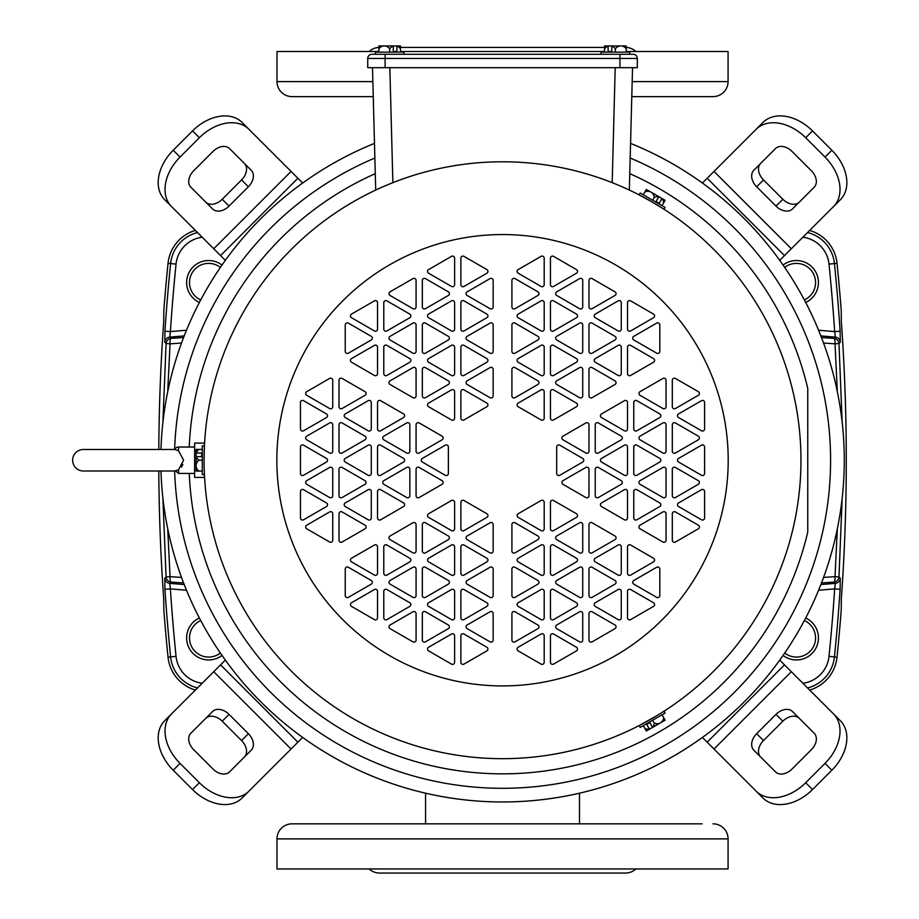 <?xml version="1.0" encoding="UTF-8"?>
<svg xmlns="http://www.w3.org/2000/svg" width="919" height="919" viewBox="0 0 919 919"><rect width="100%" height="100%" fill="white"/><g stroke="black" fill="none" stroke-linecap="round" stroke-linejoin="round"><path stroke-width="1.38" d="M194.633 447.036L178.55 447.036L178.55 450.701L183.582 460.235L178.55 469.77L174.759 470.987A10.764 10.764 0 0 1 174.38 470.999L83.411 470.999A10.764 10.764 0 0 1 72.647 460.235A10.764 10.764 0 0 1 83.411 449.471L174.38 449.471A10.764 10.764 0 0 1 174.759 449.471L174.909 449.483M178.55 450.701L174.759 449.471A4.17 4.17 0 0 1 178.55 447.036M204.581 477.386L194.633 477.386L194.633 443.084L204.581 443.084M204.386 473.561L204.259 470.448M204.19 468.288L204.144 466.002M204.133 465.588L204.098 462.544M204.087 460.718L204.386 446.921M502.532 758.68A298.445 298.445 0 0 1 204.087 460.235A298.445 298.445 0 0 1 502.532 161.79A298.445 298.445 0 0 1 800.954 457.225L800.954 463.245A298.445 298.445 0 0 1 502.532 758.68A298.445 298.445 0 0 1 204.087 460.235A298.445 298.445 0 0 1 502.532 161.79A298.445 298.445 0 0 1 800.954 457.225L800.954 463.245A298.445 298.445 0 0 1 502.532 758.68M204.432 474.618L202.295 474.618L202.295 445.876L204.432 445.876M652.145 202.008L639.119 194.885L640.187 193.036L665.08 207.407L664.012 209.256L653.719 202.927M639.119 194.885L642.818 196.815M644.713 197.838L646.723 198.941M647.091 199.136L649.744 200.629M651.33 201.537L664.012 209.256M663.15 711.765L664.035 711.203L665.103 713.041L640.198 727.423L639.142 725.573L640.072 725.091M664.035 711.203L660.508 713.431M658.67 714.568L656.717 715.752M656.361 715.97L639.142 725.573M178.55 469.77L178.55 473.423L194.633 473.423M181.491 467.082L182.858 464.451M178.55 473.423L175.495 470.907M490.022 597.35A2.079 2.079 0 0 0 493.158 595.546L493.158 569.079A2.079 2.079 0 0 0 490.022 567.276L467.116 580.509A2.079 2.079 0 0 0 467.116 584.116L490.022 597.35M460.867 662.3A2.079 2.079 0 0 0 463.992 664.104L486.898 650.87A2.079 2.079 0 0 0 486.898 647.263L463.992 634.03A2.079 2.079 0 0 0 460.867 635.833L460.867 662.3M451.493 664.104A2.079 2.079 0 0 0 454.618 662.3L454.618 635.833A2.079 2.079 0 0 0 451.493 634.03L428.576 647.263A2.079 2.079 0 0 0 428.576 650.87L451.493 664.104M490.022 641.853A2.079 2.079 0 0 0 493.158 640.049L493.158 613.582A2.079 2.079 0 0 0 490.022 611.778L467.116 625.012A2.079 2.079 0 0 0 467.116 628.619L490.022 641.853M460.867 617.798A2.079 2.079 0 0 0 463.992 619.601L486.898 606.368A2.079 2.079 0 0 0 486.898 602.761L463.992 589.527A2.079 2.079 0 0 0 460.867 591.331L460.867 617.798M412.953 552.847A2.079 2.079 0 0 0 416.077 551.044L416.077 524.577A2.079 2.079 0 0 0 412.953 522.773L390.035 536.007A2.079 2.079 0 0 0 390.035 539.614L412.953 552.847M374.412 575.099A2.079 2.079 0 0 0 377.537 573.295L377.537 546.828A2.079 2.079 0 0 0 374.412 545.024L351.495 558.258A2.079 2.079 0 0 0 351.495 561.865L374.412 575.099M345.245 595.546A2.079 2.079 0 0 0 348.37 597.35L371.287 584.116A2.079 2.079 0 0 0 371.287 580.509L348.37 567.276A2.079 2.079 0 0 0 345.245 569.079L345.245 595.546M374.412 619.601A2.079 2.079 0 0 0 377.537 617.798L377.537 591.331A2.079 2.079 0 0 0 374.412 589.527L351.495 602.761A2.079 2.079 0 0 0 351.495 606.368L374.412 619.601M383.786 573.295A2.079 2.079 0 0 0 386.91 575.099L409.828 561.865A2.079 2.079 0 0 0 409.828 558.258L386.91 545.024A2.079 2.079 0 0 0 383.786 546.828L383.786 573.295M383.786 617.798A2.079 2.079 0 0 0 386.91 619.601L409.828 606.368A2.079 2.079 0 0 0 409.828 602.761L386.91 589.527A2.079 2.079 0 0 0 383.786 591.331L383.786 617.798M412.953 597.35A2.079 2.079 0 0 0 416.077 595.546L416.077 569.079A2.079 2.079 0 0 0 412.953 567.276L390.035 580.509A2.079 2.079 0 0 0 390.035 584.116L412.953 597.35M412.953 641.853A2.079 2.079 0 0 0 416.077 640.049L416.077 613.582A2.079 2.079 0 0 0 412.953 611.778L390.035 625.012A2.079 2.079 0 0 0 390.035 628.619L412.953 641.853M422.326 640.049A2.079 2.079 0 0 0 425.451 641.853L448.369 628.619A2.079 2.079 0 0 0 448.369 625.012L425.451 611.778A2.079 2.079 0 0 0 422.326 613.582L422.326 640.049M451.493 619.601A2.079 2.079 0 0 0 454.618 617.798L454.618 591.331A2.079 2.079 0 0 0 451.493 589.527L428.576 602.761A2.079 2.079 0 0 0 428.576 606.368L451.493 619.601M422.326 595.546A2.079 2.079 0 0 0 425.451 597.35L448.369 584.116A2.079 2.079 0 0 0 448.369 580.509L425.451 567.276A2.079 2.079 0 0 0 422.326 569.079L422.326 595.546M451.493 575.099A2.079 2.079 0 0 0 454.618 573.295L454.618 546.828A2.079 2.079 0 0 0 451.493 545.024L428.576 558.258A2.079 2.079 0 0 0 428.576 561.865L451.493 575.099M422.326 551.044A2.079 2.079 0 0 0 425.451 552.847L448.369 539.614A2.079 2.079 0 0 0 448.369 536.007L425.451 522.773A2.079 2.079 0 0 0 422.326 524.577L422.326 551.044M460.867 573.295A2.079 2.079 0 0 0 463.992 575.099L486.898 561.865A2.079 2.079 0 0 0 486.898 558.258L463.992 545.024A2.079 2.079 0 0 0 460.867 546.828L460.867 573.295M451.493 530.596A2.079 2.079 0 0 0 454.618 528.793L454.618 502.325A2.079 2.079 0 0 0 451.493 500.522L428.576 513.755A2.079 2.079 0 0 0 428.576 517.363L451.493 530.596M490.022 552.847A2.079 2.079 0 0 0 493.158 551.044L493.158 524.577A2.079 2.079 0 0 0 490.022 522.773L467.116 536.007A2.079 2.079 0 0 0 467.116 539.614L490.022 552.847M460.867 528.793A2.079 2.079 0 0 0 463.992 530.596L486.898 517.363A2.079 2.079 0 0 0 486.898 513.755L463.992 500.522A2.079 2.079 0 0 0 460.867 502.325L460.867 528.793M588.976 551.044A2.079 2.079 0 0 0 592.1 552.847L615.018 539.614A2.079 2.079 0 0 0 615.018 536.007L592.1 522.773A2.079 2.079 0 0 0 588.976 524.577L588.976 551.044M656.683 597.35A2.079 2.079 0 0 0 659.808 595.546L659.808 569.079A2.079 2.079 0 0 0 656.683 567.276L633.765 580.509A2.079 2.079 0 0 0 633.765 584.116L656.683 597.35M627.516 617.798A2.079 2.079 0 0 0 630.641 619.601L653.558 606.368A2.079 2.079 0 0 0 653.558 602.761L630.641 589.527A2.079 2.079 0 0 0 627.516 591.331L627.516 617.798M627.516 573.295A2.079 2.079 0 0 0 630.641 575.099L653.558 561.865A2.079 2.079 0 0 0 653.558 558.258L630.641 545.024A2.079 2.079 0 0 0 627.516 546.828L627.516 573.295M618.142 575.099A2.079 2.079 0 0 0 621.267 573.295L621.267 546.828A2.079 2.079 0 0 0 618.142 545.024L595.236 558.258A2.079 2.079 0 0 0 595.236 561.865L618.142 575.099M511.906 595.546A2.079 2.079 0 0 0 515.031 597.35L537.937 584.116A2.079 2.079 0 0 0 537.937 580.509L515.031 567.276A2.079 2.079 0 0 0 511.906 569.079L511.906 595.546M511.906 640.049A2.079 2.079 0 0 0 515.031 641.853L537.937 628.619A2.079 2.079 0 0 0 537.937 625.012L515.031 611.778A2.079 2.079 0 0 0 511.906 613.582L511.906 640.049M541.061 664.104A2.079 2.079 0 0 0 544.197 662.3L544.197 635.833A2.079 2.079 0 0 0 541.061 634.03L518.155 647.263A2.079 2.079 0 0 0 518.155 650.87L541.061 664.104M550.447 662.3A2.079 2.079 0 0 0 553.571 664.104L576.477 650.87A2.079 2.079 0 0 0 576.477 647.263L553.571 634.03A2.079 2.079 0 0 0 550.447 635.833L550.447 662.3M541.061 619.601A2.079 2.079 0 0 0 544.197 617.798L544.197 591.331A2.079 2.079 0 0 0 541.061 589.527L518.155 602.761A2.079 2.079 0 0 0 518.155 606.368L541.061 619.601M579.602 641.853A2.079 2.079 0 0 0 582.726 640.049L582.726 613.582A2.079 2.079 0 0 0 579.602 611.778L556.696 625.012A2.079 2.079 0 0 0 556.696 628.619L579.602 641.853M550.447 617.798A2.079 2.079 0 0 0 553.571 619.601L576.477 606.368A2.079 2.079 0 0 0 576.477 602.761L553.571 589.527A2.079 2.079 0 0 0 550.447 591.331L550.447 617.798M588.976 640.049A2.079 2.079 0 0 0 592.1 641.853L615.018 628.619A2.079 2.079 0 0 0 615.018 625.012L592.1 611.778A2.079 2.079 0 0 0 588.976 613.582L588.976 640.049M618.142 619.601A2.079 2.079 0 0 0 621.267 617.798L621.267 591.331A2.079 2.079 0 0 0 618.142 589.527L595.236 602.761A2.079 2.079 0 0 0 595.236 606.368L618.142 619.601M588.976 595.546A2.079 2.079 0 0 0 592.1 597.35L615.018 584.116A2.079 2.079 0 0 0 615.018 580.509L592.1 567.276A2.079 2.079 0 0 0 588.976 569.079L588.976 595.546M579.602 597.35A2.079 2.079 0 0 0 582.726 595.546L582.726 569.079A2.079 2.079 0 0 0 579.602 567.276L556.696 580.509A2.079 2.079 0 0 0 556.696 584.116L579.602 597.35M550.447 573.295A2.079 2.079 0 0 0 553.571 575.099L576.477 561.865A2.079 2.079 0 0 0 576.477 558.258L553.571 545.024A2.079 2.079 0 0 0 550.447 546.828L550.447 573.295M541.061 575.099A2.079 2.079 0 0 0 544.197 573.295L544.197 546.828A2.079 2.079 0 0 0 541.061 545.024L518.155 558.258A2.079 2.079 0 0 0 518.155 561.865L541.061 575.099M579.602 552.847A2.079 2.079 0 0 0 582.726 551.044L582.726 524.577A2.079 2.079 0 0 0 579.602 522.773L556.696 536.007A2.079 2.079 0 0 0 556.696 539.614L579.602 552.847M511.906 551.044A2.079 2.079 0 0 0 515.031 552.847L537.937 539.614A2.079 2.079 0 0 0 537.937 536.007L515.031 522.773A2.079 2.079 0 0 0 511.906 524.577L511.906 551.044M550.447 528.793A2.079 2.079 0 0 0 553.571 530.596L576.477 517.363A2.079 2.079 0 0 0 576.477 513.755L553.571 500.522A2.079 2.079 0 0 0 550.447 502.325L550.447 528.793M541.061 530.596A2.079 2.079 0 0 0 544.197 528.793L544.197 502.325A2.079 2.079 0 0 0 541.061 500.522L518.155 513.755A2.079 2.079 0 0 0 518.155 517.363L541.061 530.596M624.392 430.77A2.079 2.079 0 0 0 627.516 428.966L627.516 402.499A2.079 2.079 0 0 0 624.392 400.695L601.486 413.929A2.079 2.079 0 0 0 601.486 417.536L624.392 430.77M672.306 406.715A2.079 2.079 0 0 0 675.431 408.518L698.348 395.285A2.079 2.079 0 0 0 698.348 391.678L675.431 378.444A2.079 2.079 0 0 0 672.306 380.248L672.306 406.715M701.473 430.77A2.079 2.079 0 0 0 704.597 428.966L704.597 402.499A2.079 2.079 0 0 0 701.473 400.695L678.555 413.929A2.079 2.079 0 0 0 678.555 417.536L701.473 430.77M662.932 408.518A2.079 2.079 0 0 0 666.057 406.715L666.057 380.248A2.079 2.079 0 0 0 662.932 378.444L640.015 391.678A2.079 2.079 0 0 0 640.015 395.285L662.932 408.518M633.765 428.966A2.079 2.079 0 0 0 636.89 430.77L659.808 417.536A2.079 2.079 0 0 0 659.808 413.929L636.89 400.695A2.079 2.079 0 0 0 633.765 402.499L633.765 428.966M624.392 519.775A2.079 2.079 0 0 0 627.516 517.96L627.516 491.504A2.079 2.079 0 0 0 624.392 489.701L601.486 502.934A2.079 2.079 0 0 0 601.486 506.541L624.392 519.775M662.932 542.015A2.079 2.079 0 0 0 666.057 540.211L666.057 513.755A2.079 2.079 0 0 0 662.932 511.952L640.015 525.186A2.079 2.079 0 0 0 640.015 528.793L662.932 542.015M672.306 540.211A2.079 2.079 0 0 0 675.431 542.015L698.348 528.793A2.079 2.079 0 0 0 698.348 525.186L675.431 511.952A2.079 2.079 0 0 0 672.306 513.755L672.306 540.211M701.473 519.775A2.079 2.079 0 0 0 704.597 517.96L704.597 491.504A2.079 2.079 0 0 0 701.473 489.701L678.555 502.934A2.079 2.079 0 0 0 678.555 506.541L701.473 519.775M633.765 517.96A2.079 2.079 0 0 0 636.89 519.775L659.808 506.541A2.079 2.079 0 0 0 659.808 502.934L636.89 489.701A2.079 2.079 0 0 0 633.765 491.504L633.765 517.96M672.306 495.709A2.079 2.079 0 0 0 675.431 497.524L698.348 484.29A2.079 2.079 0 0 0 698.348 480.683L675.431 467.449A2.079 2.079 0 0 0 672.306 469.253L672.306 495.709M662.932 497.524A2.079 2.079 0 0 0 666.057 495.709L666.057 469.253A2.079 2.079 0 0 0 662.932 467.449L640.015 480.683A2.079 2.079 0 0 0 640.015 484.29L662.932 497.524M701.473 475.272A2.079 2.079 0 0 0 704.597 473.469L704.597 447.002A2.079 2.079 0 0 0 701.473 445.198L678.555 458.432A2.079 2.079 0 0 0 678.555 462.039L701.473 475.272M672.306 451.218A2.079 2.079 0 0 0 675.431 453.021L698.348 439.787A2.079 2.079 0 0 0 698.348 436.18L675.431 422.947A2.079 2.079 0 0 0 672.306 424.75L672.306 451.218M662.932 453.021A2.079 2.079 0 0 0 666.057 451.218L666.057 424.75A2.079 2.079 0 0 0 662.932 422.947L640.015 436.18A2.079 2.079 0 0 0 640.015 439.787L662.932 453.021M633.765 473.469A2.079 2.079 0 0 0 636.89 475.272L659.808 462.039A2.079 2.079 0 0 0 659.808 458.432L636.89 445.198A2.079 2.079 0 0 0 633.765 447.002L633.765 473.469M624.392 475.272A2.079 2.079 0 0 0 627.516 473.469L627.516 447.002A2.079 2.079 0 0 0 624.392 445.198L601.486 458.432A2.079 2.079 0 0 0 601.486 462.039L624.392 475.272M595.236 495.709A2.079 2.079 0 0 0 598.361 497.524L621.267 484.29A2.079 2.079 0 0 0 621.267 480.683L598.361 467.449A2.079 2.079 0 0 0 595.236 469.253L595.236 495.709M595.236 451.218A2.079 2.079 0 0 0 598.361 453.021L621.267 439.787A2.079 2.079 0 0 0 621.267 436.18L598.361 422.947A2.079 2.079 0 0 0 595.236 424.75L595.236 451.218M585.851 497.524A2.079 2.079 0 0 0 588.976 495.709L588.976 469.253A2.079 2.079 0 0 0 585.851 467.449L562.945 480.683A2.079 2.079 0 0 0 562.945 484.29L585.851 497.524M585.851 453.021A2.079 2.079 0 0 0 588.976 451.218L588.976 424.75A2.079 2.079 0 0 0 585.851 422.947L562.945 436.18A2.079 2.079 0 0 0 562.945 439.787L585.851 453.021M556.696 473.469A2.079 2.079 0 0 0 559.82 475.272L582.726 462.039A2.079 2.079 0 0 0 582.726 458.432L559.82 445.198A2.079 2.079 0 0 0 556.696 447.002L556.696 473.469M511.906 351.38A2.079 2.079 0 0 0 515.031 353.183L537.937 339.961A2.079 2.079 0 0 0 537.937 336.354L515.031 323.12A2.079 2.079 0 0 0 511.906 324.924L511.906 351.38M541.061 286.441A2.079 2.079 0 0 0 544.197 284.637L544.197 258.17A2.079 2.079 0 0 0 541.061 256.367L518.155 269.6A2.079 2.079 0 0 0 518.155 273.207L541.061 286.441M550.447 284.637A2.079 2.079 0 0 0 553.571 286.441L576.477 273.207A2.079 2.079 0 0 0 576.477 269.6L553.571 256.367A2.079 2.079 0 0 0 550.447 258.17L550.447 284.637M511.906 306.889A2.079 2.079 0 0 0 515.031 308.692L537.937 295.458A2.079 2.079 0 0 0 537.937 291.851L515.031 278.618A2.079 2.079 0 0 0 511.906 280.421L511.906 306.889M541.061 330.943A2.079 2.079 0 0 0 544.197 329.128L544.197 302.673A2.079 2.079 0 0 0 541.061 300.869L518.155 314.103A2.079 2.079 0 0 0 518.155 317.71L541.061 330.943M588.976 395.882A2.079 2.079 0 0 0 592.1 397.686L615.018 384.464A2.079 2.079 0 0 0 615.018 380.857L592.1 367.623A2.079 2.079 0 0 0 588.976 369.427L588.976 395.882M627.516 373.631A2.079 2.079 0 0 0 630.641 375.434L653.558 362.212A2.079 2.079 0 0 0 653.558 358.605L630.641 345.372A2.079 2.079 0 0 0 627.516 347.175L627.516 373.631M656.683 353.183A2.079 2.079 0 0 0 659.808 351.38L659.808 324.924A2.079 2.079 0 0 0 656.683 323.12L633.765 336.354A2.079 2.079 0 0 0 633.765 339.961L656.683 353.183M627.516 329.128A2.079 2.079 0 0 0 630.641 330.943L653.558 317.71A2.079 2.079 0 0 0 653.558 314.103L630.641 300.869A2.079 2.079 0 0 0 627.516 302.673L627.516 329.128M618.142 375.434A2.079 2.079 0 0 0 621.267 373.631L621.267 347.175A2.079 2.079 0 0 0 618.142 345.372L595.236 358.605A2.079 2.079 0 0 0 595.236 362.212L618.142 375.434M618.142 330.943A2.079 2.079 0 0 0 621.267 329.128L621.267 302.673A2.079 2.079 0 0 0 618.142 300.869L595.236 314.103A2.079 2.079 0 0 0 595.236 317.71L618.142 330.943M588.976 351.38A2.079 2.079 0 0 0 592.1 353.183L615.018 339.961A2.079 2.079 0 0 0 615.018 336.354L592.1 323.12A2.079 2.079 0 0 0 588.976 324.924L588.976 351.38M588.976 306.889A2.079 2.079 0 0 0 592.1 308.692L615.018 295.458A2.079 2.079 0 0 0 615.018 291.851L592.1 278.618A2.079 2.079 0 0 0 588.976 280.421L588.976 306.889M579.602 308.692A2.079 2.079 0 0 0 582.726 306.889L582.726 280.421A2.079 2.079 0 0 0 579.602 278.618L556.696 291.851A2.079 2.079 0 0 0 556.696 295.458L579.602 308.692M550.447 329.128A2.079 2.079 0 0 0 553.571 330.943L576.477 317.71A2.079 2.079 0 0 0 576.477 314.103L553.571 300.869A2.079 2.079 0 0 0 550.447 302.673L550.447 329.128M579.602 353.183A2.079 2.079 0 0 0 582.726 351.38L582.726 324.924A2.079 2.079 0 0 0 579.602 323.12L556.696 336.354A2.079 2.079 0 0 0 556.696 339.961L579.602 353.183M550.447 373.631A2.079 2.079 0 0 0 553.571 375.434L576.477 362.212A2.079 2.079 0 0 0 576.477 358.605L553.571 345.372A2.079 2.079 0 0 0 550.447 347.175L550.447 373.631M579.602 397.686A2.079 2.079 0 0 0 582.726 395.882L582.726 369.427A2.079 2.079 0 0 0 579.602 367.623L556.696 380.857A2.079 2.079 0 0 0 556.696 384.464L579.602 397.686M541.061 375.434A2.079 2.079 0 0 0 544.197 373.631L544.197 347.175A2.079 2.079 0 0 0 541.061 345.372L518.155 358.605A2.079 2.079 0 0 0 518.155 362.212L541.061 375.434M550.447 418.134A2.079 2.079 0 0 0 553.571 419.937L576.477 406.715A2.079 2.079 0 0 0 576.477 403.108L553.571 389.874A2.079 2.079 0 0 0 550.447 391.678L550.447 418.134M511.906 395.882A2.079 2.079 0 0 0 515.031 397.686L537.937 384.464A2.079 2.079 0 0 0 537.937 380.857L515.031 367.623A2.079 2.079 0 0 0 511.906 369.427L511.906 395.882M541.061 419.937A2.079 2.079 0 0 0 544.197 418.134L544.197 391.678A2.079 2.079 0 0 0 541.061 389.874L518.155 403.108A2.079 2.079 0 0 0 518.155 406.715L541.061 419.937M412.953 397.686A2.079 2.079 0 0 0 416.077 395.882L416.077 369.427A2.079 2.079 0 0 0 412.953 367.623L390.035 380.857A2.079 2.079 0 0 0 390.035 384.464L412.953 397.686M345.245 351.38A2.079 2.079 0 0 0 348.37 353.183L371.287 339.961A2.079 2.079 0 0 0 371.287 336.354L348.37 323.12A2.079 2.079 0 0 0 345.245 324.924L345.245 351.38M374.412 330.943A2.079 2.079 0 0 0 377.537 329.128L377.537 302.673A2.079 2.079 0 0 0 374.412 300.869L351.495 314.103A2.079 2.079 0 0 0 351.495 317.71L374.412 330.943M374.412 375.434A2.079 2.079 0 0 0 377.537 373.631L377.537 347.175A2.079 2.079 0 0 0 374.412 345.372L351.495 358.605A2.079 2.079 0 0 0 351.495 362.212L374.412 375.434M383.786 373.631A2.079 2.079 0 0 0 386.91 375.434L409.828 362.212A2.079 2.079 0 0 0 409.828 358.605L386.91 345.372A2.079 2.079 0 0 0 383.786 347.175L383.786 373.631M490.022 353.183A2.079 2.079 0 0 0 493.158 351.38L493.158 324.924A2.079 2.079 0 0 0 490.022 323.12L467.116 336.354A2.079 2.079 0 0 0 467.116 339.961L490.022 353.183M490.022 308.692A2.079 2.079 0 0 0 493.158 306.889L493.158 280.421A2.079 2.079 0 0 0 490.022 278.618L467.116 291.851A2.079 2.079 0 0 0 467.116 295.458L490.022 308.692M460.867 284.637A2.079 2.079 0 0 0 463.992 286.441L486.898 273.207A2.079 2.079 0 0 0 486.898 269.6L463.992 256.367A2.079 2.079 0 0 0 460.867 258.17L460.867 284.637M451.493 286.441A2.079 2.079 0 0 0 454.618 284.637L454.618 258.17A2.079 2.079 0 0 0 451.493 256.367L428.576 269.6A2.079 2.079 0 0 0 428.576 273.207L451.493 286.441M460.867 329.128A2.079 2.079 0 0 0 463.992 330.943L486.898 317.71A2.079 2.079 0 0 0 486.898 314.103L463.992 300.869A2.079 2.079 0 0 0 460.867 302.673L460.867 329.128M422.326 306.889A2.079 2.079 0 0 0 425.451 308.692L448.369 295.458A2.079 2.079 0 0 0 448.369 291.851L425.451 278.618A2.079 2.079 0 0 0 422.326 280.421L422.326 306.889M451.493 330.943A2.079 2.079 0 0 0 454.618 329.128L454.618 302.673A2.079 2.079 0 0 0 451.493 300.869L428.576 314.103A2.079 2.079 0 0 0 428.576 317.71L451.493 330.943M412.953 308.692A2.079 2.079 0 0 0 416.077 306.889L416.077 280.421A2.079 2.079 0 0 0 412.953 278.618L390.035 291.851A2.079 2.079 0 0 0 390.035 295.458L412.953 308.692M383.786 329.128A2.079 2.079 0 0 0 386.91 330.943L409.828 317.71A2.079 2.079 0 0 0 409.828 314.103L386.91 300.869A2.079 2.079 0 0 0 383.786 302.673L383.786 329.128M412.953 353.183A2.079 2.079 0 0 0 416.077 351.38L416.077 324.924A2.079 2.079 0 0 0 412.953 323.12L390.035 336.354A2.079 2.079 0 0 0 390.035 339.961L412.953 353.183M422.326 351.38A2.079 2.079 0 0 0 425.451 353.183L448.369 339.961A2.079 2.079 0 0 0 448.369 336.354L425.451 323.12A2.079 2.079 0 0 0 422.326 324.924L422.326 351.38M451.493 375.434A2.079 2.079 0 0 0 454.618 373.631L454.618 347.175A2.079 2.079 0 0 0 451.493 345.372L428.576 358.605A2.079 2.079 0 0 0 428.576 362.212L451.493 375.434M460.867 373.631A2.079 2.079 0 0 0 463.992 375.434L486.898 362.212A2.079 2.079 0 0 0 486.898 358.605L463.992 345.372A2.079 2.079 0 0 0 460.867 347.175L460.867 373.631M422.326 395.882A2.079 2.079 0 0 0 425.451 397.686L448.369 384.464A2.079 2.079 0 0 0 448.369 380.857L425.451 367.623A2.079 2.079 0 0 0 422.326 369.427L422.326 395.882M490.022 397.686A2.079 2.079 0 0 0 493.158 395.882L493.158 369.427A2.079 2.079 0 0 0 490.022 367.623L467.116 380.857A2.079 2.079 0 0 0 467.116 384.464L490.022 397.686M451.493 419.937A2.079 2.079 0 0 0 454.618 418.134L454.618 391.678A2.079 2.079 0 0 0 451.493 389.874L428.576 403.108A2.079 2.079 0 0 0 428.576 406.715L451.493 419.937M460.867 418.134A2.079 2.079 0 0 0 463.992 419.937L486.898 406.715A2.079 2.079 0 0 0 486.898 403.108L463.992 389.874A2.079 2.079 0 0 0 460.867 391.678L460.867 418.134M377.537 517.96A2.079 2.079 0 0 0 380.661 519.775L403.579 506.541A2.079 2.079 0 0 0 403.579 502.934L380.661 489.701A2.079 2.079 0 0 0 377.537 491.504L377.537 517.96M329.622 542.015A2.079 2.079 0 0 0 332.747 540.211L332.747 513.755A2.079 2.079 0 0 0 329.622 511.952L306.705 525.186A2.079 2.079 0 0 0 306.705 528.793L329.622 542.015M300.456 517.96A2.079 2.079 0 0 0 303.58 519.775L326.498 506.541A2.079 2.079 0 0 0 326.498 502.934L303.58 489.701A2.079 2.079 0 0 0 300.456 491.504L300.456 517.96M338.996 540.211A2.079 2.079 0 0 0 342.121 542.015L365.038 528.793A2.079 2.079 0 0 0 365.038 525.186L342.121 511.952A2.079 2.079 0 0 0 338.996 513.755L338.996 540.211M368.163 519.775A2.079 2.079 0 0 0 371.287 517.96L371.287 491.504A2.079 2.079 0 0 0 368.163 489.701L345.245 502.934A2.079 2.079 0 0 0 345.245 506.541L368.163 519.775M377.537 428.966A2.079 2.079 0 0 0 380.661 430.77L403.579 417.536A2.079 2.079 0 0 0 403.579 413.929L380.661 400.695A2.079 2.079 0 0 0 377.537 402.499L377.537 428.966M338.996 406.715A2.079 2.079 0 0 0 342.121 408.518L365.038 395.285A2.079 2.079 0 0 0 365.038 391.678L342.121 378.444A2.079 2.079 0 0 0 338.996 380.248L338.996 406.715M329.622 408.518A2.079 2.079 0 0 0 332.747 406.715L332.747 380.248A2.079 2.079 0 0 0 329.622 378.444L306.705 391.678A2.079 2.079 0 0 0 306.705 395.285L329.622 408.518M300.456 428.966A2.079 2.079 0 0 0 303.58 430.77L326.498 417.536A2.079 2.079 0 0 0 326.498 413.929L303.58 400.695A2.079 2.079 0 0 0 300.456 402.499L300.456 428.966M368.163 430.77A2.079 2.079 0 0 0 371.287 428.966L371.287 402.499A2.079 2.079 0 0 0 368.163 400.695L345.245 413.929A2.079 2.079 0 0 0 345.245 417.536L368.163 430.77M329.622 453.021A2.079 2.079 0 0 0 332.747 451.218L332.747 424.75A2.079 2.079 0 0 0 329.622 422.947L306.705 436.18A2.079 2.079 0 0 0 306.705 439.787L329.622 453.021M338.996 451.218A2.079 2.079 0 0 0 342.121 453.021L365.038 439.787A2.079 2.079 0 0 0 365.038 436.18L342.121 422.947A2.079 2.079 0 0 0 338.996 424.75L338.996 451.218M300.456 473.469A2.079 2.079 0 0 0 303.58 475.272L326.498 462.039A2.079 2.079 0 0 0 326.498 458.432L303.58 445.198A2.079 2.079 0 0 0 300.456 447.002L300.456 473.469M329.622 497.524A2.079 2.079 0 0 0 332.747 495.709L332.747 469.253A2.079 2.079 0 0 0 329.622 467.449L306.705 480.683A2.079 2.079 0 0 0 306.705 484.29L329.622 497.524M338.996 495.709A2.079 2.079 0 0 0 342.121 497.524L365.038 484.29A2.079 2.079 0 0 0 365.038 480.683L342.121 467.449A2.079 2.079 0 0 0 338.996 469.253L338.996 495.709M368.163 475.272A2.079 2.079 0 0 0 371.287 473.469L371.287 447.002A2.079 2.079 0 0 0 368.163 445.198L345.245 458.432A2.079 2.079 0 0 0 345.245 462.039L368.163 475.272M377.537 473.469A2.079 2.079 0 0 0 380.661 475.272L403.579 462.039A2.079 2.079 0 0 0 403.579 458.432L380.661 445.198A2.079 2.079 0 0 0 377.537 447.002L377.537 473.469M406.703 453.021A2.079 2.079 0 0 0 409.828 451.218L409.828 424.75A2.079 2.079 0 0 0 406.703 422.947L383.786 436.18A2.079 2.079 0 0 0 383.786 439.787L406.703 453.021M406.703 497.524A2.079 2.079 0 0 0 409.828 495.709L409.828 469.253A2.079 2.079 0 0 0 406.703 467.449L383.786 480.683A2.079 2.079 0 0 0 383.786 484.29L406.703 497.524M416.077 451.218A2.079 2.079 0 0 0 419.202 453.021L442.119 439.787A2.079 2.079 0 0 0 442.119 436.18L419.202 422.947A2.079 2.079 0 0 0 416.077 424.75L416.077 451.218M416.077 495.709A2.079 2.079 0 0 0 419.202 497.524L442.119 484.29A2.079 2.079 0 0 0 442.119 480.683L419.202 467.449A2.079 2.079 0 0 0 416.077 469.253L416.077 495.709M445.244 475.272A2.079 2.079 0 0 0 448.369 473.469L448.369 447.002A2.079 2.079 0 0 0 445.244 445.198L422.326 458.432A2.079 2.079 0 0 0 422.326 462.039L445.244 475.272M404.061 54.278L404.061 52.13L375.308 52.13L375.308 54.278L385.107 54.278L371.908 54.278A4.17 4.17 0 0 0 367.738 58.448L367.738 67.684L637.315 67.684L637.315 58.448A4.17 4.17 0 0 0 633.145 54.278L385.107 54.278L385.107 67.684M619.946 54.278L619.946 58.448L637.315 58.448A4.17 4.17 0 0 0 633.145 54.278L629.745 54.278L629.745 52.13L600.992 52.13L600.992 54.278M372.505 67.684L375.71 190.072M629.343 190.072L632.548 67.684M629.779 173.657A313.551 313.551 0 0 1 807.755 388.427L807.755 532.044A313.551 313.551 0 0 1 189.245 473.423M189.245 447.036A313.551 313.551 0 0 1 375.274 173.657M375.308 54.278L371.908 54.278A4.17 4.17 0 0 0 367.738 58.448L619.946 58.448L619.946 67.684M202.295 449.414L198.941 449.414A8.328 7.214 -0 0 0 196.379 453.021L201.675 453.021L201.675 456.628L196.379 456.628A8.328 7.214 0 0 0 198.941 460.247L202.295 460.247M198.941 449.414L196.115 449.414L196.115 453.124A13.509 6.755 -0 0 1 196.379 453.021M198.941 460.247A8.328 7.214 180 0 0 196.115 465.657L196.115 471.079L202.295 471.079M196.379 456.628A13.509 6.755 180 0 0 196.115 456.732L196.115 465.657A8.328 7.214 180 0 0 198.941 471.079M662.013 205.638L663.69 202.731A8.328 7.214 120 0 0 661.841 198.711L659.199 203.294L656.074 201.491L658.716 196.907A8.328 7.214 120 0 0 654.305 197.321L652.628 200.227M663.69 202.731L665.103 200.285L661.887 198.435A13.509 6.755 120 0 1 661.841 198.711M654.305 197.321A8.328 7.214 -60 0 0 651.031 192.163L646.344 189.452L643.254 194.805M658.716 196.907A13.509 6.755 -60 0 0 658.762 196.632L651.031 192.163A8.328 7.214 -60 0 0 644.931 191.899M643.266 725.654L644.943 728.549A8.328 7.214 -120 0 0 649.354 728.962L646.712 724.379L649.836 722.575L652.479 727.159A8.328 7.214 -120 0 0 654.328 723.138L652.651 720.232M644.943 728.549L646.356 730.996L649.572 729.146A13.509 6.755 -120 0 1 649.354 728.962M654.328 723.138A8.328 7.214 60 0 0 660.428 722.874L665.126 720.163L662.036 714.821M652.479 727.159A13.509 6.755 60 0 0 652.697 727.343L660.428 722.874A8.328 7.214 60 0 0 663.713 717.716M201.675 456.628L201.675 453.021M196.115 463.75L196.115 453.124M656.074 201.491L659.199 203.294M652.685 193.116L661.887 198.435M649.836 722.575L646.712 724.379M658.785 723.827L649.572 729.146M400.523 52.13L400.523 48.776A8.328 7.214 90 0 0 396.905 46.214L396.905 51.51L393.298 51.51L393.298 46.214A8.328 7.214 90 0 0 389.69 48.776L389.69 52.13M400.523 48.776L400.523 45.95L396.801 45.95A13.509 6.755 90 0 1 396.905 46.214M389.69 48.776A8.328 7.214 -90 0 0 384.268 45.95L378.858 45.95L378.858 52.13M393.298 46.214A13.509 6.755 -90 0 0 393.194 45.95L384.268 45.95A8.328 7.214 -90 0 0 378.858 48.776M615.374 52.13L615.374 48.776A8.328 7.214 -90 0 0 611.755 46.214L611.755 51.51L608.148 51.51L608.148 46.214A8.328 7.214 -90 0 0 604.541 48.776L604.541 52.13M615.374 48.776A8.328 7.214 -90 0 1 620.784 45.95A8.328 7.214 -90 0 1 626.207 48.776L626.207 52.13M622.485 45.95L626.207 45.95L626.207 48.776M604.541 48.776L604.541 45.95L611.859 45.95A13.509 6.755 90 0 0 611.755 46.214M393.298 51.51L396.905 51.51M384.268 45.95L396.801 45.95M620.784 45.95L611.859 45.95M611.755 51.51L608.148 51.51M382.568 45.95L378.858 45.95M651.249 823.838L579.487 823.838L579.487 793.189M476.559 823.838L405.738 823.838L425.566 823.838L425.566 793.189M630.572 143.387A341.73 341.73 0 0 1 502.532 801.965A341.73 341.73 0 0 1 160.963 470.999A341.73 341.73 0 0 0 502.532 801.965A341.73 341.73 0 0 0 630.572 143.387M219.871 147.086A13.67 9.661 -45 0 1 229.543 148.579L251.22 170.256A13.67 9.661 -45 0 1 248.383 186.764L229.061 206.097A13.67 9.661 -45 0 1 212.553 208.923L190.876 187.246A13.67 9.661 -45 0 1 193.714 170.75L213.036 151.417A13.67 9.661 -45 0 1 219.871 147.086M760.668 163.421A13.67 9.661 -135 0 0 759.174 173.094A13.67 9.661 -135 0 0 763.505 179.929L782.839 199.262A13.67 9.661 -135 0 0 799.335 202.088M752.339 179.929A13.67 9.661 45 0 1 753.833 170.256L775.51 148.579A13.67 9.661 45 0 1 792.017 151.417L811.351 170.75A13.67 9.661 45 0 1 814.177 187.246L792.5 208.923A13.67 9.661 45 0 1 776.004 206.097L756.67 186.764A13.67 9.661 45 0 1 752.339 179.929M799.335 718.382A13.67 9.661 -45 0 0 789.674 716.877A13.67 9.661 -45 0 0 782.839 721.208L763.505 740.542A13.67 9.661 -45 0 0 760.668 757.038M782.839 710.042A13.67 9.661 135 0 1 792.5 711.547L814.177 733.224A13.67 9.661 135 0 1 811.351 749.72L792.017 769.054A13.67 9.661 135 0 1 775.51 771.88L753.833 750.203A13.67 9.661 135 0 1 756.67 733.707L776.004 714.373A13.67 9.661 135 0 1 782.839 710.042M189.383 742.885A13.67 9.661 -135 0 1 190.876 733.224L212.553 711.547A13.67 9.661 -135 0 1 229.061 714.373L248.383 733.707A13.67 9.661 -135 0 1 251.22 750.203L229.543 771.88A13.67 9.661 -135 0 1 213.036 769.054L193.714 749.72A13.67 9.661 -135 0 1 189.383 742.885M160.963 449.471A341.73 341.73 0 0 1 374.481 143.387A341.73 341.73 0 0 0 160.963 449.471M812.522 130.912L831.844 150.245A41.01 28.994 45 0 1 840.345 199.745L833.51 206.58A41.01 28.994 -135 0 0 825.009 157.08L805.687 137.747L812.522 130.912A41.01 28.994 -135 0 0 763.011 122.422L702.392 183.042M779.726 260.364L784.493 255.597L707.17 178.263M831.844 770.225L812.522 789.559A41.01 28.994 135 0 1 763.011 798.048L756.188 791.213A41.01 28.994 -45 0 0 805.687 782.724L825.009 763.39L831.844 770.225A41.01 28.994 -45 0 0 840.345 720.726L779.726 660.106M702.392 737.429L707.17 742.196L784.493 664.874M225.339 660.106L220.56 664.874L297.894 742.196L302.661 737.429M173.209 150.245L192.542 130.912A41.01 28.994 -45 0 1 242.042 122.422L248.877 129.257A41.01 28.994 135 0 0 199.366 137.747L180.044 157.08L173.209 150.245A41.01 28.994 -45 0 0 164.708 199.745L225.339 260.364M302.661 183.042L297.894 178.263L220.56 255.597M248.877 129.257L297.894 178.263M833.51 206.58L784.493 255.597M756.188 791.213L707.17 742.196M192.542 789.559L173.209 770.225A41.01 28.994 -135 0 1 164.708 720.726L171.543 713.891A41.01 28.994 45 0 0 180.044 763.39L199.366 782.724L192.542 789.559A41.01 28.994 45 0 0 242.042 798.048L297.894 742.196M171.543 713.891L220.56 664.874M205.718 202.088A13.67 9.661 135 0 0 222.226 199.262L241.548 179.929A13.67 9.661 135 0 0 244.385 163.421M180.044 157.08A41.01 28.994 135 0 0 171.543 206.58M805.687 137.747A41.01 28.994 -135 0 0 756.188 129.257M825.009 763.39A41.01 28.994 -45 0 0 833.51 713.891M199.366 782.724A41.01 28.994 45 0 0 248.877 791.213M244.385 757.038A13.67 9.661 45 0 0 241.548 740.542L222.226 721.208A13.67 9.661 45 0 0 205.718 718.382M174.633 449.471A328.072 328.072 0 0 1 374.872 158.022M630.181 158.022A328.072 328.072 0 0 1 507.908 788.261A328.072 328.072 0 0 1 174.633 470.999M302.948 96.621L292.024 96.621A15.037 15.037 0 0 1 276.987 81.596L276.987 51.521L378.858 51.521M631.79 96.621L713.041 96.621A15.037 15.037 0 0 0 728.078 81.596L728.078 51.521L626.207 51.521M713.041 96.621L702.105 96.621M369.185 51.521A15.037 15.037 0 0 1 378.858 47.432M635.868 51.521A15.037 15.037 0 0 0 626.207 47.432M400.523 51.521L604.541 51.521M400.523 47.42L604.541 47.42M412.516 47.42L592.537 47.42M292.024 96.621L373.263 96.621M162.893 422.395L166.075 343.499L164.777 342.224L164.938 331.219A1946.12 1946.12 0 0 1 170.612 263.558L168.039 263.305A1948.717 1948.717 0 0 0 163.823 310.461L163.731 321.397A1947.993 1947.993 0 0 0 158.803 449.471M181.514 343.04L170.038 343.832L167.718 391.793M184.214 335.906L169.774 337.112L171.072 338.387A5.468 1.482 -94 0 0 170.038 343.832L166.075 343.499A5.468 5.457 134.3 0 1 171.072 338.387L183.582 337.526M842.16 498.064L838.978 576.96L835.015 576.638L837.335 528.678M818.565 330.231L834.67 331.587L835.291 337.112A5.468 5.457 45.7 0 1 840.276 342.224L838.978 343.499L842.16 422.395M823.539 577.431L835.015 576.638A5.468 1.482 86 0 1 833.981 582.083A5.468 5.457 134.3 0 0 838.978 576.96L840.276 578.246L840.127 589.24A1946.12 1946.12 0 0 1 834.441 656.901L837.025 657.165A1948.717 1948.717 0 0 0 841.23 609.998L841.322 599.062A1947.993 1947.993 0 0 0 841.322 321.397L841.23 310.461A1948.717 1948.717 0 0 0 837.025 263.305A38.276 38.276 0 0 0 809.662 230.428M840.276 342.224L840.127 331.219L834.67 331.587A1940.664 1940.664 0 0 0 829.007 264.109A30.224 30.224 0 0 0 803.861 237.355A1851.808 1851.808 0 0 0 802.896 237.194M783.045 655.408A21.999 21.999 0 0 0 818.427 637.935A21.999 21.999 0 0 0 805.676 617.97M784.677 653.041A19.138 19.138 0 0 0 815.555 637.935A19.138 19.138 0 0 0 804.343 620.52M805.676 302.489A21.999 21.999 0 0 0 806.158 262.8A21.999 21.999 0 0 0 783.045 265.063M804.343 299.95A19.138 19.138 0 0 0 804.826 265.338A19.138 19.138 0 0 0 784.677 267.418M222.007 265.063A21.999 21.999 0 0 0 186.637 282.535A21.999 21.999 0 0 0 199.377 302.489M220.376 267.418A19.138 19.138 0 0 0 189.498 282.535A19.138 19.138 0 0 0 200.71 299.95M199.377 617.97A21.999 21.999 0 0 0 198.895 657.659A21.999 21.999 0 0 0 222.007 655.408M200.71 620.52A19.138 19.138 0 0 0 200.227 655.121A19.138 19.138 0 0 0 220.376 653.041M197.505 687.929A35.68 35.68 0 0 1 170.612 656.901A1946.12 1946.12 0 0 1 164.938 589.24L164.777 578.246L166.075 576.96L162.893 498.075M164.938 589.24L170.383 588.884A1940.664 1940.664 0 0 0 176.046 656.35L168.039 657.165A1948.717 1948.717 0 0 1 163.823 609.998L163.731 599.062A1947.993 1947.993 0 0 1 158.803 470.999M168.039 657.165A38.276 38.276 0 0 0 195.391 690.043M195.391 230.428A38.276 38.276 0 0 0 168.039 263.305M837.025 657.165A38.276 38.276 0 0 1 809.662 690.043M167.718 528.678L170.038 576.638L166.075 576.96A5.468 5.457 -134.3 0 0 171.072 582.083A5.468 1.482 -86 0 1 170.038 576.638L181.514 577.431M837.335 391.793L835.015 343.832L823.539 343.04M821.471 337.526L833.981 338.387A5.468 1.482 94 0 1 835.015 343.832L838.978 343.499A5.468 5.457 -134.3 0 0 833.981 338.387L835.291 337.112L820.839 335.906M840.276 578.246A5.468 5.457 134.3 0 1 835.291 583.347L834.67 588.884L818.565 590.239M840.127 589.24L834.67 588.884A1940.664 1940.664 0 0 1 829.007 656.35A30.224 30.224 0 0 1 803.861 683.116A1851.808 1851.808 0 0 1 802.896 683.276M164.777 342.224A5.468 5.457 134.3 0 1 169.774 337.112L170.383 331.587L164.938 331.219M186.488 590.239L170.383 588.884L169.774 583.347L184.214 584.564M164.777 578.246A5.468 5.457 45.7 0 0 169.774 583.347L171.072 582.083L183.582 582.945M353.804 823.838L302.948 823.838L353.804 823.838M276.987 838.875L276.987 868.949L728.078 868.949L728.078 838.875L276.987 838.875A15.037 15.037 0 0 1 292.024 823.838L302.948 823.838M702.105 823.838L292.024 823.838M713.041 823.838A15.037 15.037 0 0 1 728.078 838.875M579.487 823.838L528.494 823.838M369.185 868.949A15.037 15.037 0 0 0 379.501 873.05L625.552 873.05A15.037 15.037 0 0 0 635.868 868.949M405.738 823.838L425.566 823.838M502.532 685.919A225.683 225.683 0 0 1 276.849 460.235A225.683 225.683 0 0 1 502.532 234.552A225.683 225.683 0 0 1 728.204 460.235A225.683 225.683 0 0 1 502.532 685.919M392.873 182.663L389.851 67.684M612.192 182.663L615.202 67.684M371.908 54.278A4.17 4.17 0 0 0 367.738 58.448M714.006 171.428L791.328 248.762M791.328 671.709L714.006 749.031M291.059 749.031L213.725 671.709M213.725 248.762L291.059 171.428M192.542 130.912L199.366 137.747M831.844 150.245L825.009 157.08M812.522 789.559L805.687 782.724M173.209 770.225L180.044 763.39M222.226 199.262L229.061 206.097M248.383 186.764L241.548 179.929M776.004 206.097L782.839 199.262M763.505 179.929L756.67 186.764M756.67 733.707L763.505 740.542M782.839 721.208L776.004 714.373M229.061 714.373L222.226 721.208M241.548 740.542L248.383 733.707M276.987 81.596L372.861 81.596M632.192 81.596L728.078 81.596M807.548 232.541A35.68 35.68 0 0 1 834.441 263.558L837.025 263.305M829.007 264.109L834.441 263.558A1946.12 1946.12 0 0 1 840.127 331.219M176.046 656.35A30.224 30.224 0 0 0 201.192 683.116A1851.808 1851.808 0 0 0 202.157 683.276M202.157 237.194A1851.808 1851.808 0 0 0 201.192 237.355A30.224 30.224 0 0 0 176.046 264.109A1940.664 1940.664 0 0 0 170.383 331.587L186.488 330.231M176.046 264.109L170.612 263.558A35.68 35.68 0 0 1 197.505 232.541M829.007 656.35L834.441 656.901A35.68 35.68 0 0 1 807.548 687.929M820.839 584.564L835.291 583.347L833.981 582.083L821.471 582.945M803.861 237.355L804.079 236.011M201.192 237.355L200.974 236.011M804.079 684.46L803.861 683.116M200.974 684.46L201.192 683.116"/></g></svg>
